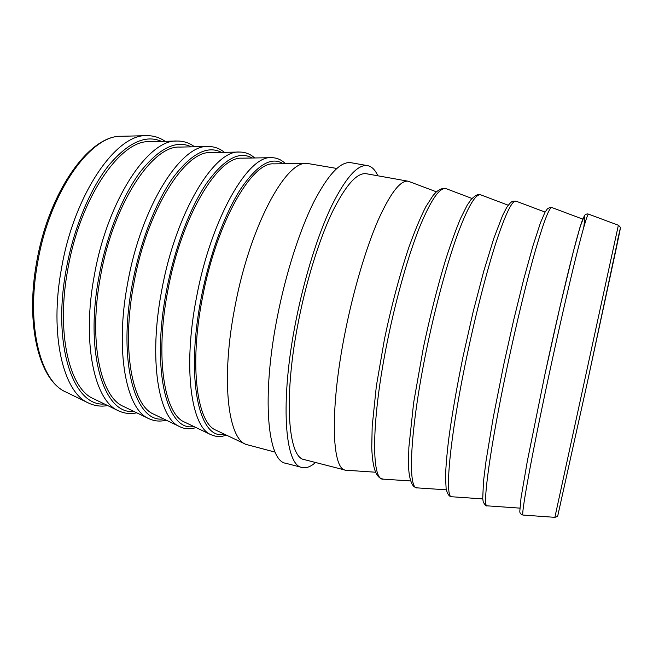 <?xml version="1.0" encoding="UTF-8"?>
<svg xmlns="http://www.w3.org/2000/svg" width="653" height="653" viewBox="0 0 653 653"><rect width="100%" height="100%" fill="white"/><g stroke="black" fill="none" stroke-linecap="round" stroke-linejoin="round"><path stroke-width="0.98" d="M377.826 175.788C375.189 169.862 371.786 166.482 367.631 165.65L351.11 162.736C340.703 161.038 328.214 174.245 313.62 202.348C299.629 230.542 285.941 273.117 277.435 316.37C261.233 397.342 267.583 461.238 285.785 463.279L302.029 467.483C306.159 468.446 310.657 466.781 315.513 462.487M367.631 165.65C357.82 164.058 345.837 177.428 331.683 205.76C318.084 234.174 304.584 277.011 295.989 320.46C279.623 401.824 284.839 465.728 302.029 467.483M67.888 268.897C55.832 332.924 69.381 388.804 93.461 398.689L118.43 410.77C94.579 401.146 81.535 342.825 94.358 275.215C107.598 199.671 148.582 139.073 177.053 141.04L149.325 141.668C120.495 139.913 80.254 197.345 67.888 268.897M100.57 276.088C88.22 341.054 100.554 397.212 123.417 406.395L148.843 418.646C126.307 409.766 114.618 351.175 127.759 282.578C141.399 205.964 181.224 144.37 207.997 146.501L179.771 147.088C152.516 145.178 113.312 203.548 100.57 276.088M133.857 283.426C121.205 349.331 132.233 405.75 153.814 414.214L179.714 426.629C158.565 418.532 148.313 359.681 161.781 290.079C175.837 212.38 214.396 149.749 239.398 152.043L210.682 152.59C185.06 150.525 146.99 209.858 133.857 283.426M167.764 290.887C154.794 357.762 164.434 414.435 184.677 422.148L211.05 434.735C191.362 427.437 182.636 368.349 196.447 297.719C210.935 218.91 248.132 155.226 271.264 157.683L242.043 158.181C218.151 155.961 181.297 216.298 167.764 290.887M336.793 168.458L306.894 163.364L273.885 163.87C251.789 161.495 216.257 222.853 202.308 298.503C189.019 366.349 197.173 423.258 216.004 430.196L245.822 444.35L275.133 452.129M306.894 163.364C285.826 160.72 250.091 225.873 235.039 306.281C220.787 378.381 227.742 437.959 245.822 444.35M345.502 470.184L304.355 459.622C288.006 457.941 283.19 397.171 298.674 320.305C306.804 279.247 319.546 238.761 332.41 211.833C345.804 184.954 357.167 172.261 366.488 173.763L408.305 181.24C400.444 179.991 390.339 193.084 377.989 220.502C366.096 247.96 353.82 289.075 345.461 330.614C329.594 408.411 331.626 469.18 345.502 470.184L375.491 472.217M436.433 191.835L408.305 181.24M617.346 241.243C621.656 222.102 621.134 225.203 615.795 250.54L587.227 383.033L557.768 515.772C557.94 516.188 556.976 516.719 554.879 517.339L618.367 225.244L588.541 214.127C587.382 213.841 583.088 228.55 575.66 258.262C568.306 287.973 558.266 331.822 548.904 375.385C531.289 457.157 520.482 517.56 523.126 515.07C520.8 514.458 519.69 513.152 519.812 511.16L521.045 497.766L527.322 461.198L544.953 374.251C556.487 320.525 568.934 267.616 576.321 240.263C583.611 213.915 586.1 209.556 583.782 227.187M37.711 262.286C25.891 325.667 40.559 381.442 65.782 391.98C39.204 380.413 25.1 324.819 36.69 261.943C48.812 191.737 89.273 135.138 121.36 136.281C91.053 134.681 49.791 191.427 37.711 262.286M65.782 391.98L88.465 403.007C63.357 392.657 49.057 334.63 61.57 267.991C74.418 193.492 116.479 133.873 146.566 135.661L121.36 136.281M161.536 141.391C145.668 134.371 127.972 142.485 108.455 165.707C89.967 189.231 73.716 228.183 66.32 268.791C51.742 345.796 73.716 406.843 104.456 404.011M191.288 146.843C176.392 139.701 159.495 147.904 140.607 171.461C122.699 195.32 106.668 234.884 99.085 276.015C84.172 354.097 104.472 415.218 133.792 411.39M221.465 152.386C207.581 145.105 191.533 153.422 173.314 177.314C156.018 201.524 140.24 241.7 132.461 283.369C117.189 362.546 135.726 423.724 163.544 418.883M252.082 158.01C239.251 150.606 224.085 159.03 206.585 183.273C189.941 207.842 174.433 248.646 166.458 290.854C150.827 371.157 167.478 432.351 193.737 426.474M283.149 163.723C271.419 156.189 257.176 164.727 240.435 189.337C224.485 214.274 209.278 255.723 201.091 298.486C185.093 379.932 199.745 441.126 224.371 434.163M387.686 339.862C371.124 420.099 371.075 481.032 383.327 479.155L380.56 478.38C375.573 475.253 372.643 467.597 371.745 447.885L372.177 426.499L376.365 385.972L384.495 338.948C391.596 305.278 399.693 274.831 408.786 247.585C414.696 231.089 420.385 217.465 425.854 206.707L433.102 195.435L436.302 191.949C441.232 187.868 445.02 188.178 444.693 188.358L446.44 188.782C440.081 186.538 431.143 199.304 419.626 227.056C408.492 254.89 396.395 297.205 387.686 339.862M426.776 348.473C409.962 429.086 407.309 489.897 417.259 487.881L414.639 487.032C412.623 486.069 408.754 480.224 408.5 464.21L408.868 447.378L413.651 402.632L423.413 347.51C430.156 315.685 437.543 286.496 445.583 259.935C450.799 243.634 455.786 229.807 460.545 218.453L467.124 205.311L471.099 199.483C478.771 192.096 479.596 195.067 480.935 194.921C475.825 193.157 467.997 206.389 457.467 234.623C447.24 262.914 435.641 305.596 426.776 348.473M466.658 357.264C449.59 438.253 444.277 498.933 451.86 496.77C452.056 496.476 448.309 498.215 446.146 488.787L445.501 476.968C445.803 467.124 446.84 454.774 448.611 439.902C451.86 415.463 456.7 387.58 463.116 356.244L473.123 311.889L483.726 271.264L493.848 238.272L502.614 215.408L506.622 207.605C509.316 203.793 511.332 201.679 512.662 201.263L516.099 201.189C512.27 199.908 505.593 213.629 496.068 242.345C486.779 271.093 475.686 314.166 466.658 357.264M507.357 366.235C490.019 447.607 481.987 508.156 487.138 505.838C486.346 506.393 485.048 505.12 483.253 502.026L482.73 498.582L483.473 481.596L486.069 460.716L493.252 417.471L503.618 365.158L513.585 320.435L523.69 279.378L532.921 245.944L540.496 222.697L545.002 212.249L547.41 208.821C549.753 207.385 551.279 206.977 551.965 207.589C549.451 206.805 543.949 221.016 535.46 250.221C527.126 279.443 516.556 322.9 507.357 366.235M88.465 403.007C94.62 405.921 101.019 406.778 107.68 405.57M118.43 410.77C124.29 413.52 130.388 414.206 136.73 412.81M148.843 418.646C154.402 421.234 160.189 421.732 166.205 420.157M179.714 426.629C184.35 429.054 189.811 429.38 196.104 427.601M211.05 434.735C216.29 436.571 218.682 437.6 226.452 435.151M410.59 480.943L383.327 479.155M446.342 489.832L417.259 487.881M482.755 498.892L451.86 496.77M519.845 508.124L487.138 505.838M554.879 517.339L523.126 515.07M582.664 219.081L551.965 207.589M545.092 212.086L516.099 201.189M508.197 205.213L480.935 194.921M471.98 198.463L446.44 188.782M544.953 374.251L560.07 306.388L573.244 251.968L580.076 226.934L584.517 215.368C585.961 214.062 587.308 213.653 588.541 214.127M285.451 163.691C281.28 159.618 276.554 157.618 271.264 157.683M254.711 157.969C250.287 154.002 245.177 152.027 239.398 152.043M224.412 152.329C219.596 148.394 214.127 146.452 207.997 146.501M194.553 146.778C189.362 142.876 183.526 140.966 177.053 141.04M165.119 141.309C159.561 137.448 153.373 135.563 146.566 135.661M618.367 225.244C620.064 226.73 620.725 227.66 620.35 228.036L587.227 383.042"/></g></svg>
